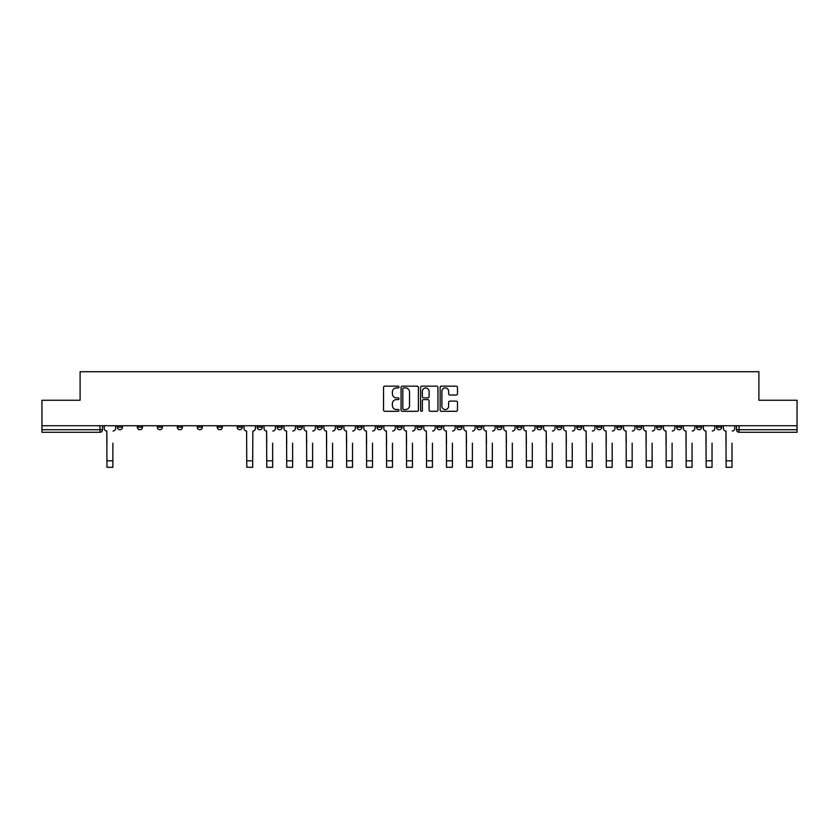 <?xml version="1.0" encoding="UTF-8"?>
<svg xmlns="http://www.w3.org/2000/svg" width="839" height="839" viewBox="0 0 839 839"><rect width="100%" height="100%" fill="white"/><g stroke="black" fill="none" stroke-linecap="round" stroke-linejoin="round"><path stroke-width="1.26" d="M399.018 387.041A0.881 0.881 0 0 0 398.137 386.16L384.786 386.16A1.258 1.258 0 0 0 383.528 387.419L383.528 410.04A1.258 1.258 0 0 0 384.786 411.299L398.137 411.299A0.881 0.881 0 0 0 399.018 410.418A0.881 0.881 0 0 0 398.137 409.537L396.407 409.537A4.017 4.017 0 0 1 392.39 405.51L392.39 403.632A4.017 4.017 0 0 1 396.407 399.605L398.137 399.605A0.881 0.881 0 0 0 399.018 398.724A0.881 0.881 0 0 0 398.137 397.843L396.407 397.843A4.017 4.017 0 0 1 392.39 393.827L392.39 391.939A4.017 4.017 0 0 1 396.407 387.922L398.137 387.922A0.881 0.881 0 0 0 399.018 387.041M676.58 425.74L676.58 427.145L681.698 427.145A2.559 2.559 0 0 1 679.139 429.715A2.559 2.559 0 0 1 676.58 427.145L676.58 425.74M656.601 427.145L656.601 425.74L656.601 427.145A2.559 2.559 0 0 0 659.16 429.715A2.559 2.559 0 0 1 656.601 427.145L661.73 427.145A2.559 2.559 0 0 1 659.16 429.715M616.665 425.74L616.665 427.145L621.783 427.145A2.559 2.559 0 0 1 619.224 429.715A2.559 2.559 0 0 1 616.665 427.145L616.665 425.74M596.686 427.145L596.686 425.74L596.686 427.145A2.559 2.559 0 0 0 599.245 429.715A2.559 2.559 0 0 1 596.686 427.145L601.815 427.145A2.559 2.559 0 0 1 599.245 429.715M576.718 427.145L576.718 425.74L576.718 427.145A2.559 2.559 0 0 0 579.277 429.715A2.559 2.559 0 0 1 576.718 427.145L581.836 427.145A2.559 2.559 0 0 1 579.277 429.715A2.559 2.559 0 0 0 581.836 427.145A2.559 2.559 0 0 1 579.277 429.715M516.803 427.145L516.803 425.74L516.803 427.145A2.559 2.559 0 0 0 519.362 429.715A2.559 2.559 0 0 1 516.803 427.145L521.921 427.145A2.559 2.559 0 0 1 519.362 429.715M496.824 425.74L496.824 427.145L501.953 427.145A2.559 2.559 0 0 1 499.383 429.715A2.559 2.559 0 0 1 496.824 427.145L496.824 425.74M476.856 425.74L476.856 427.145L481.974 427.145A2.559 2.559 0 0 1 479.415 429.715A2.559 2.559 0 0 1 476.856 427.145L476.856 425.74M456.888 425.74L456.888 427.145L462.006 427.145A2.559 2.559 0 0 1 459.447 429.715A2.559 2.559 0 0 1 456.888 427.145L456.888 425.74M436.909 427.145L436.909 425.74L436.909 427.145A2.559 2.559 0 0 0 439.468 429.715A2.559 2.559 0 0 1 436.909 427.145L442.038 427.145A2.559 2.559 0 0 1 439.468 429.715M396.962 425.74L396.962 427.145L402.091 427.145A2.559 2.559 0 0 1 399.532 429.715A2.559 2.559 0 0 1 396.962 427.145L396.962 425.74M376.994 427.145L376.994 425.74L376.994 427.145A2.559 2.559 0 0 0 379.553 429.715A2.559 2.559 0 0 1 376.994 427.145L382.112 427.145A2.559 2.559 0 0 1 379.553 429.715A2.559 2.559 0 0 0 382.112 427.145A2.559 2.559 0 0 1 379.553 429.715M257.164 425.74L257.164 427.145L262.282 427.145A2.559 2.559 0 0 1 259.723 429.715A2.559 2.559 0 0 1 257.164 427.145L257.164 425.74M237.185 425.74L237.185 427.145L242.314 427.145A2.559 2.559 0 0 1 239.755 429.715A2.559 2.559 0 0 1 237.185 427.145L237.185 425.74M217.217 425.74L217.217 427.145L222.335 427.145A2.559 2.559 0 0 1 219.776 429.715A2.559 2.559 0 0 1 217.217 427.145L217.217 425.74M177.27 425.74L177.27 427.145L182.399 427.145A2.559 2.559 0 0 1 179.84 429.715A2.559 2.559 0 0 1 177.27 427.145L177.27 425.74M157.302 425.74L157.302 427.145L162.42 427.145A2.559 2.559 0 0 1 159.861 429.715A2.559 2.559 0 0 1 157.302 427.145L157.302 425.74M456.227 395.022A1.258 1.258 0 0 0 457.486 393.764L457.486 387.419A1.258 1.258 0 0 0 456.227 386.16L441.398 386.16A1.258 1.258 0 0 0 440.139 387.419L440.139 410.04A1.258 1.258 0 0 0 441.398 411.299L456.227 411.299A1.258 1.258 0 0 0 457.486 410.04L457.486 402.374A1.258 1.258 0 0 0 456.227 401.115L449.882 401.115A1.258 1.258 0 0 0 448.624 402.374L448.624 406.17A3.366 3.366 0 0 1 445.257 409.537A3.366 3.366 0 0 1 441.901 406.17L441.901 391.278A3.366 3.366 0 0 1 445.257 387.922A3.366 3.366 0 0 1 448.624 391.278L448.624 393.764A1.258 1.258 0 0 0 449.882 395.022L456.227 395.022M41.95 425.74L41.95 400.266L80.104 400.266L80.104 371.719L758.896 371.719L758.896 400.266L797.05 400.266L797.05 425.74L41.95 425.74L41.95 429.715L102.505 429.715L102.505 425.74L102.505 429.715A2.559 2.559 0 0 1 99.946 432.274L41.95 432.274L41.95 429.715M418.399 387.419A1.258 1.258 0 0 0 417.14 386.16L402.311 386.16A1.258 1.258 0 0 0 401.063 387.419L401.063 410.04A1.258 1.258 0 0 0 402.311 411.299L417.14 411.299A1.258 1.258 0 0 0 418.399 410.04L418.399 387.419M421.86 386.16L436.689 386.16A1.258 1.258 0 0 1 437.937 387.419L437.937 410.04A1.258 1.258 0 0 1 436.689 411.299L430.334 411.299A1.258 1.258 0 0 1 429.086 410.04L429.086 400.864A1.258 1.258 0 0 0 427.827 399.605L423.611 399.605A1.258 1.258 0 0 0 422.363 400.864L422.363 410.418A0.881 0.881 0 0 1 421.482 411.299A0.881 0.881 0 0 1 420.601 410.418L420.601 387.419A1.258 1.258 0 0 1 421.86 386.16M736.495 425.74L736.495 429.715L797.05 429.715L797.05 432.274L739.054 432.274A2.559 2.559 0 0 1 736.495 429.715A2.559 2.559 0 0 0 739.054 432.274L739.054 425.74M797.05 425.74L797.05 429.715M721.645 425.74L721.645 427.145A2.559 2.559 0 0 1 719.086 429.715A2.559 2.559 0 0 1 716.516 427.145A2.559 2.559 0 0 0 719.086 429.715M716.516 425.74L716.516 427.145L721.645 427.145M701.666 425.74L701.666 427.145A2.559 2.559 0 0 1 699.107 429.715A2.559 2.559 0 0 1 696.548 427.145L701.666 427.145M696.548 425.74L696.548 427.145M681.698 425.74L681.698 427.145L681.698 425.74M661.73 425.74L661.73 427.145M641.751 425.74L641.751 427.145A2.559 2.559 0 0 1 639.192 429.715A2.559 2.559 0 0 1 636.633 427.145L641.751 427.145A2.559 2.559 0 0 1 639.192 429.715A2.559 2.559 0 0 0 641.751 427.145L641.751 425.74M636.633 425.74L636.633 427.145M621.783 425.74L621.783 427.145A2.559 2.559 0 0 1 619.224 429.715A2.559 2.559 0 0 0 621.783 427.145L621.783 425.74M601.815 425.74L601.815 427.145L601.815 425.74M581.836 425.74L581.836 427.145M561.868 425.74L561.868 427.145A2.559 2.559 0 0 1 559.309 429.715A2.559 2.559 0 0 1 556.739 427.145L561.868 427.145A2.559 2.559 0 0 1 559.309 429.715A2.559 2.559 0 0 0 561.868 427.145M556.739 425.74L556.739 427.145M541.889 425.74L541.889 427.145A2.559 2.559 0 0 1 539.33 429.715A2.559 2.559 0 0 1 536.771 427.145A2.559 2.559 0 0 0 539.33 429.715A2.559 2.559 0 0 0 541.889 427.145A2.559 2.559 0 0 1 539.33 429.715M536.771 425.74L536.771 427.145L541.889 427.145M521.921 425.74L521.921 427.145L521.921 425.74M501.953 425.74L501.953 427.145L501.953 425.74M481.974 425.74L481.974 427.145A2.559 2.559 0 0 1 479.415 429.715A2.559 2.559 0 0 0 481.974 427.145L481.974 425.74M462.006 425.74L462.006 427.145A2.559 2.559 0 0 1 459.447 429.715A2.559 2.559 0 0 0 462.006 427.145M442.038 425.74L442.038 427.145L442.038 425.74M422.059 425.74L422.059 427.145A2.559 2.559 0 0 1 419.5 429.715A2.559 2.559 0 0 1 416.941 427.145A2.559 2.559 0 0 0 419.5 429.715M416.941 425.74L416.941 427.145L422.059 427.145M402.091 425.74L402.091 427.145A2.559 2.559 0 0 1 399.532 429.715A2.559 2.559 0 0 0 402.091 427.145L402.091 425.74M382.112 425.74L382.112 427.145M362.144 425.74L362.144 427.145A2.559 2.559 0 0 1 359.585 429.715A2.559 2.559 0 0 1 357.026 427.145L362.144 427.145M357.026 425.74L357.026 427.145M342.176 425.74L342.176 427.145A2.559 2.559 0 0 1 339.617 429.715A2.559 2.559 0 0 1 337.047 427.145L342.176 427.145M337.047 425.74L337.047 427.145M322.197 425.74L322.197 427.145A2.559 2.559 0 0 1 319.638 429.715A2.559 2.559 0 0 1 317.079 427.145L322.197 427.145M317.079 425.74L317.079 427.145M302.229 425.74L302.229 427.145A2.559 2.559 0 0 1 299.67 429.715A2.559 2.559 0 0 1 297.111 427.145L302.229 427.145M297.111 425.74L297.111 427.145M282.261 425.74L282.261 427.145A2.559 2.559 0 0 1 279.691 429.715A2.559 2.559 0 0 1 277.132 427.145L282.261 427.145M277.132 425.74L277.132 427.145M262.282 425.74L262.282 427.145L262.282 425.74M242.314 425.74L242.314 427.145M222.335 425.74L222.335 427.145L222.335 425.74M202.367 425.74L202.367 427.145A2.559 2.559 0 0 1 199.808 429.715A2.559 2.559 0 0 1 197.249 427.145L202.367 427.145M197.249 425.74L197.249 427.145M182.399 425.74L182.399 427.145M162.42 425.74L162.42 427.145L162.42 425.74M142.452 425.74L142.452 427.145A2.559 2.559 0 0 1 139.893 429.715A2.559 2.559 0 0 1 137.334 427.145L142.452 427.145M137.334 425.74L137.334 427.145M117.355 425.74L117.355 427.145L122.484 427.145L122.484 425.74L122.484 427.145A2.559 2.559 0 0 1 119.914 429.715A2.559 2.559 0 0 1 117.355 427.145A2.559 2.559 0 0 0 119.914 429.715M99.946 432.274A2.559 2.559 0 0 0 102.505 429.715A2.559 2.559 0 0 1 99.946 432.274L99.946 425.74M403.695 387.922A0.881 0.881 0 0 0 402.814 388.803L402.814 408.656A0.881 0.881 0 0 0 403.695 409.537L405.52 409.537A4.017 4.017 0 0 0 409.537 405.51L409.537 391.939A4.017 4.017 0 0 0 405.52 387.922L403.695 387.922M429.086 391.341A3.366 3.366 0 0 0 425.719 387.985A3.366 3.366 0 0 0 422.363 391.341L422.363 396.595A1.258 1.258 0 0 0 423.611 397.843L427.827 397.843A1.258 1.258 0 0 0 429.086 396.595L429.086 391.341M104.235 428.425L104.235 425.74L104.235 428.425A2.559 2.559 0 0 0 106.794 430.994L106.983 443.149M106.794 430.994L106.983 467.281L112.877 467.281L112.877 443.149M115.625 428.425L115.625 425.74L115.625 428.425A2.559 2.559 0 0 1 113.066 430.994M264.012 428.425L264.012 425.74L264.012 428.425A2.559 2.559 0 0 0 266.571 430.994L266.76 443.149M266.571 430.994L266.76 467.281L272.654 467.281L272.654 443.149M275.402 428.425L275.402 425.74L275.402 428.425A2.559 2.559 0 0 1 272.843 430.994M283.981 428.425L283.981 425.74L283.981 428.425A2.559 2.559 0 0 0 286.539 430.994L286.739 443.149M286.539 430.994L286.739 467.281L292.622 467.281L292.622 443.149M295.38 428.425L295.38 425.74L295.38 428.425A2.559 2.559 0 0 1 292.821 430.994M303.959 428.425L303.959 425.74L303.959 428.425A2.559 2.559 0 0 0 306.518 430.994L306.707 443.149M306.518 430.994L306.707 467.281L312.601 467.281L312.601 443.149M315.349 428.425L315.349 425.74L315.349 428.425A2.559 2.559 0 0 1 312.79 430.994M323.927 428.425L323.927 425.74L323.927 428.425A2.559 2.559 0 0 0 326.486 430.994L326.686 443.149M326.486 430.994L326.686 467.281L332.569 467.281L332.569 443.149M335.327 428.425L335.327 425.74L335.327 428.425A2.559 2.559 0 0 1 332.758 430.994M343.896 428.425L343.896 425.74L343.896 428.425A2.559 2.559 0 0 0 346.465 430.994L346.654 443.149M346.465 430.994L346.654 467.281L352.537 467.281L352.537 443.149M355.296 428.425L355.296 425.74L355.296 428.425A2.559 2.559 0 0 1 352.737 430.994M244.044 425.74L244.044 428.425A2.559 2.559 0 0 0 246.603 430.994L246.792 467.281L252.686 467.281L252.686 460.821L246.792 460.821M255.434 425.74L255.434 428.425A2.559 2.559 0 0 1 252.875 430.994L252.686 460.821M363.874 428.425L363.874 425.74L363.874 428.425A2.559 2.559 0 0 0 366.433 430.994L366.622 443.149M366.433 430.994L366.622 467.281L372.516 467.281L372.516 443.149M375.264 428.425L375.264 425.74L375.264 428.425A2.559 2.559 0 0 1 372.705 430.994M383.843 428.425L383.843 425.74L383.843 428.425A2.559 2.559 0 0 0 386.401 430.994L386.601 443.149M386.401 430.994L386.601 467.281L392.484 467.281L392.484 443.149M395.242 428.425L395.242 425.74L395.242 428.425A2.559 2.559 0 0 1 392.683 430.994M403.821 428.425L403.821 425.74L403.821 428.425A2.559 2.559 0 0 0 406.38 430.994L406.569 443.149M406.38 430.994L406.569 467.281L412.463 467.281L412.463 443.149M415.211 428.425L415.211 425.74L415.211 428.425A2.559 2.559 0 0 1 412.652 430.994M423.789 428.425L423.789 425.74L423.789 428.425A2.559 2.559 0 0 0 426.348 430.994L426.537 443.149M426.348 430.994L426.537 467.281L432.431 467.281L432.431 443.149M435.179 428.425L435.179 425.74L435.179 428.425A2.559 2.559 0 0 1 432.62 430.994M443.758 428.425L443.758 425.74L443.758 428.425A2.559 2.559 0 0 0 446.317 430.994L446.516 443.149M446.317 430.994L446.516 467.281L452.399 467.281L452.399 443.149M455.158 428.425L455.158 425.74L455.158 428.425A2.559 2.559 0 0 1 452.599 430.994M463.736 428.425L463.736 425.74L463.736 428.425A2.559 2.559 0 0 0 466.295 430.994L466.484 443.149M466.295 430.994L466.484 467.281L472.378 467.281L472.378 443.149M475.126 428.425L475.126 425.74L475.126 428.425A2.559 2.559 0 0 1 472.567 430.994M483.704 428.425L483.704 425.74L483.704 428.425A2.559 2.559 0 0 0 486.263 430.994L486.463 443.149M486.263 430.994L486.463 467.281L492.346 467.281L492.346 443.149M495.104 428.425L495.104 425.74L495.104 428.425A2.559 2.559 0 0 1 492.535 430.994M503.673 428.425L503.673 425.74L503.673 428.425A2.559 2.559 0 0 0 506.242 430.994L506.431 443.149M506.242 430.994L506.431 467.281L512.314 467.281L512.314 443.149M515.073 428.425L515.073 425.74L515.073 428.425A2.559 2.559 0 0 1 512.514 430.994M523.651 428.425L523.651 425.74L523.651 428.425A2.559 2.559 0 0 0 526.21 430.994L526.399 443.149M526.21 430.994L526.399 467.281L532.293 467.281L532.293 443.149M535.041 428.425L535.041 425.74L535.041 428.425A2.559 2.559 0 0 1 532.482 430.994M543.62 428.425L543.62 425.74L543.62 428.425A2.559 2.559 0 0 0 546.179 430.994L546.378 443.149M546.179 430.994L546.378 467.281L552.261 467.281L552.261 443.149M555.019 428.425L555.019 425.74L555.019 428.425A2.559 2.559 0 0 1 552.461 430.994M563.598 428.425L563.598 425.74L563.598 428.425A2.559 2.559 0 0 0 566.157 430.994L566.346 443.149M566.157 430.994L566.346 467.281L572.24 467.281L572.24 443.149M574.988 428.425L574.988 425.74L574.988 428.425A2.559 2.559 0 0 1 572.429 430.994M583.566 428.425L583.566 425.74L583.566 428.425A2.559 2.559 0 0 0 586.125 430.994L586.314 443.149M586.125 430.994L586.314 467.281L592.208 467.281L592.208 443.149M594.956 428.425L594.956 425.74L594.956 428.425A2.559 2.559 0 0 1 592.397 430.994M603.535 428.425L603.535 425.74L603.535 428.425A2.559 2.559 0 0 0 606.094 430.994L606.293 443.149M606.094 430.994L606.293 467.281L612.176 467.281L612.176 443.149M614.935 428.425L614.935 425.74L614.935 428.425A2.559 2.559 0 0 1 612.376 430.994M623.513 428.425L623.513 425.74L623.513 428.425A2.559 2.559 0 0 0 626.072 430.994L626.261 443.149M626.072 430.994L626.261 467.281L632.155 467.281L632.155 443.149M634.903 428.425L634.903 425.74L634.903 428.425A2.559 2.559 0 0 1 632.344 430.994M643.482 428.425L643.482 425.74L643.482 428.425A2.559 2.559 0 0 0 646.04 430.994L646.24 443.149M646.04 430.994L646.24 467.281L652.123 467.281L652.123 443.149M654.881 428.425L654.881 425.74L654.881 428.425A2.559 2.559 0 0 1 652.312 430.994M663.45 428.425L663.45 425.74L663.45 428.425A2.559 2.559 0 0 0 666.019 430.994L666.208 443.149M666.019 430.994L666.208 467.281L672.091 467.281L672.091 443.149M674.85 428.425L674.85 425.74L674.85 428.425A2.559 2.559 0 0 1 672.291 430.994M683.428 428.425L683.428 425.74L683.428 428.425A2.559 2.559 0 0 0 685.987 430.994L686.176 443.149M685.987 430.994L686.176 467.281L692.07 467.281L692.07 443.149M694.818 428.425L694.818 425.74L694.818 428.425A2.559 2.559 0 0 1 692.259 430.994M703.397 428.425L703.397 425.74L703.397 428.425A2.559 2.559 0 0 0 705.956 430.994L706.155 443.149M705.956 430.994L706.155 467.281L712.038 467.281L712.038 443.149M714.797 428.425L714.797 425.74L714.797 428.425A2.559 2.559 0 0 1 712.238 430.994M723.375 428.425L723.375 425.74L723.375 428.425A2.559 2.559 0 0 0 725.934 430.994L726.123 443.149M725.934 430.994L726.123 467.281L732.017 467.281L732.017 443.149M734.765 428.425L734.765 425.74L734.765 428.425A2.559 2.559 0 0 1 732.206 430.994M112.877 460.821L106.983 460.821M272.654 460.821L266.76 460.821M292.622 460.821L286.739 460.821M312.601 460.821L306.707 460.821M332.569 460.821L326.686 460.821M352.537 460.821L346.654 460.821M372.516 460.821L366.622 460.821M392.484 460.821L386.601 460.821M412.463 460.821L406.569 460.821M432.431 460.821L426.537 460.821M452.399 460.821L446.516 460.821M472.378 460.821L466.484 460.821M492.346 460.821L486.463 460.821M512.314 460.821L506.431 460.821M532.293 460.821L526.399 460.821M552.261 460.821L546.378 460.821M572.24 460.821L566.346 460.821M592.208 460.821L586.314 460.821M612.176 460.821L606.293 460.821M632.155 460.821L626.261 460.821M652.123 460.821L646.24 460.821M672.091 460.821L666.208 460.821M692.07 460.821L686.176 460.821M712.038 460.821L706.155 460.821M732.017 460.821L726.123 460.821"/></g></svg>
